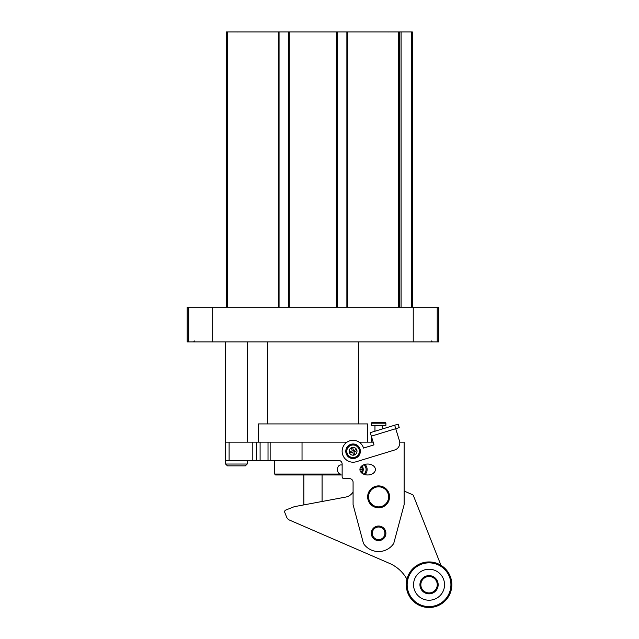 <?xml version="1.0" encoding="UTF-8"?>
<svg xmlns="http://www.w3.org/2000/svg" width="639" height="639" viewBox="0 0 639 639"><rect width="100%" height="100%" fill="white"/><g stroke="black" fill="none" stroke-linecap="round" stroke-linejoin="round"><path stroke-width="0.96" d="M399.567 307.247L399.567 31.95L226.366 31.95L226.366 307.247L226.366 31.95M412.331 307.247L412.331 31.95L399.567 31.95M347.472 307.247L347.472 31.95M346.881 307.247L346.881 31.95L346.881 307.247M337.4 307.247L337.4 31.95M288.54 307.247L288.54 31.95M279.059 307.247L279.059 31.95M278.468 307.247L278.468 31.95M188.705 307.247L187.171 307.247L187.171 341.881L188.705 341.881L188.705 307.247L438.761 307.247L438.761 341.881L188.705 341.881M342.137 474.969L275.593 474.969L274.682 474.058L340.683 474.058A4.561 3.219 90 0 1 337.456 469.505A4.561 3.219 90 0 1 340.683 464.944L342.137 464.944M363.295 474.018A4.561 3.219 90 0 0 366.083 469.505A4.561 3.219 90 0 0 363.295 464.984M361.93 473.172A4.561 3.219 90 0 0 363.24 469.505A4.561 3.219 90 0 0 361.93 465.831M364.717 474.561A5.471 3.866 90 0 0 367.113 469.505A5.471 3.866 90 0 0 364.717 464.441M258.276 442.156L258.276 423.921L367.665 423.921L367.665 442.156M358.543 423.921L358.543 341.881M345.787 443.115L345.787 442.156L302.031 442.156L302.031 460.384L338.494 460.384A3.642 3.642 0 0 1 342.137 464.034L342.137 476.798A1.821 1.821 0 0 0 343.958 478.619L349.429 478.619A3.642 3.642 0 0 1 353.079 482.261L353.079 504.666L363.479 543.501A18.227 18.227 0 0 0 393.72 543.501L404.128 504.666L404.128 442.156L399.734 442.156M373.168 442.156L360.372 442.156L360.372 443.115M345.787 442.156L347.033 442.156M359.126 442.156L360.372 442.156M375.397 469.505A7.732 5.471 0 0 0 367.665 464.034A7.732 5.471 0 0 0 359.925 469.505A7.732 5.471 0 0 0 367.665 474.969A7.732 5.471 0 0 0 375.397 469.505M385.892 533.309A7.293 7.293 0 0 1 374.957 539.628A7.293 7.293 0 0 1 374.957 526.999A7.293 7.293 0 0 1 385.892 533.309M302.031 460.384L256.447 460.384L256.447 442.156L260.097 442.156L260.097 460.384M302.031 442.156L270.145 442.156L270.145 460.384M260.097 442.156L270.145 442.156M252.804 442.156L252.804 460.384L225.455 460.384L225.455 442.156L256.447 442.156M252.804 460.384L256.447 460.384M322.08 501.487L322.08 474.969M384.902 533.309A6.302 6.302 0 0 1 375.444 538.773A6.302 6.302 0 0 1 375.444 527.854A6.302 6.302 0 0 1 384.902 533.309M388.624 496.846A10.024 10.024 0 0 1 373.583 505.537A10.024 10.024 0 0 1 373.583 488.164A10.024 10.024 0 0 1 388.624 496.846M389.542 496.846A10.935 10.935 0 0 1 373.128 506.32A10.935 10.935 0 0 1 373.128 487.373A10.935 10.935 0 0 1 389.542 496.846M361.594 471.782L360.628 471.782L361.594 471.782L362.529 469.505L361.594 467.221L360.628 467.221L361.594 467.221M361.602 472.9A3.642 2.58 90 0 0 363.24 469.505A3.642 2.58 90 0 0 361.602 466.103M359.925 469.505L362.529 469.505M371.858 422.651L385.349 422.651L385.892 423.194L371.307 423.194L371.858 422.651M371.307 423.194L371.307 425.382L385.892 425.382L385.892 423.194M382.25 429.009L382.25 425.382M430.574 539.028L413.417 495.648A1.821 1.821 0 0 0 412.443 494.65L404.367 491.151A1.821 1.821 0 0 1 404.128 491.024L412.443 494.65M440.974 565.307L413.417 495.648M406.939 579.206A36.463 36.463 0 0 0 389.518 563.39L289.523 520.09A5.471 5.471 0 0 1 286.615 517.079L284.762 512.406A1.821 1.821 0 0 1 285.785 510.042L294.267 506.687L345.699 497.078A10.935 10.935 0 0 0 353.079 491.942M421.421 587.744A8.203 8.203 0 0 0 435.478 589.821A8.203 8.203 0 0 0 430.247 576.61A8.203 8.203 0 0 0 421.421 587.744M420.574 588.08A9.114 9.114 0 0 0 436.189 590.388A9.114 9.114 0 0 0 430.382 575.707A9.114 9.114 0 0 0 420.574 588.08M414.639 590.428A15.496 15.496 0 0 0 441.19 594.358A15.496 15.496 0 0 0 431.317 569.397A15.496 15.496 0 0 0 414.639 590.428M408.704 592.776A21.878 21.878 0 0 0 446.19 598.32A21.878 21.878 0 0 0 432.252 563.087A21.878 21.878 0 0 0 408.704 592.776M407.858 593.112A22.788 22.788 0 0 0 446.901 598.887A22.788 22.788 0 0 0 432.387 562.184A22.788 22.788 0 0 0 407.858 593.112M384.215 428.41L394.678 425.207L395.741 428.697L399.231 427.627L398.161 424.144L370.269 432.667L373.999 444.872L363.535 448.075A10.935 10.935 0 0 0 349.876 440.806A10.935 10.935 0 0 0 342.616 454.473A10.935 10.935 0 0 0 356.274 461.733L394.63 450.008A7.293 7.293 0 0 0 399.471 440.902L396.811 432.18M399.471 440.902L395.741 428.697L371.331 436.157M346.098 453.402A7.293 7.293 0 0 0 358.407 456.246A7.293 7.293 0 0 0 354.717 444.169A7.293 7.293 0 0 0 346.098 453.402M346.45 453.299A6.925 6.925 0 0 0 358.144 455.998A6.925 6.925 0 0 0 354.637 444.52A6.925 6.925 0 0 0 346.45 453.299M346.977 453.139A6.382 6.382 0 0 0 357.744 455.623A6.382 6.382 0 0 0 354.509 445.056A6.382 6.382 0 0 0 346.977 453.139M354.709 454.441L353.495 454.816L352.656 452.069L349.908 452.907L349.533 451.685L352.281 450.846L351.442 448.099L352.656 447.731L353.503 450.471L356.243 449.632L356.618 450.854L353.87 451.693L354.709 454.441M225.455 460.384L225.607 464.034L227.46 465.855L225.607 464.034L247.181 464.034L245.328 465.855L247.181 464.034L247.333 460.384M227.46 465.855L245.328 465.855M227.58 307.247L227.58 31.95M411.476 307.247L411.476 31.95M401.068 307.247L401.068 31.95M398.353 307.247L398.353 31.95M336.665 307.247L336.665 31.95M289.267 307.247L289.267 31.95M212.691 341.881L212.691 307.247M413.241 341.881L413.241 307.247M437.228 341.881L437.228 307.247M268.021 442.156L268.021 460.384M229.105 442.156L229.105 460.384M347.065 453.107A6.286 6.286 0 0 0 357.672 455.559A6.286 6.286 0 0 0 354.493 445.151A6.286 6.286 0 0 0 347.065 453.107M349.325 452.42A3.922 3.922 0 0 0 355.947 453.946A3.922 3.922 0 0 0 353.958 447.452A3.922 3.922 0 0 0 349.325 452.42M388.169 31.99L388.624 31.95M237.764 31.99L237.309 31.95M194.464 340.97L193.553 341.881L194.464 340.97M431.469 340.97L432.379 341.881M274.682 474.058L274.682 460.384M267.39 423.921L267.39 341.881M303.852 504.898L303.852 474.969M374.957 431.237L374.957 425.382M371.307 442.156L371.307 436.317M247.333 442.156L247.333 341.881M225.455 442.156L225.455 341.881"/></g></svg>
